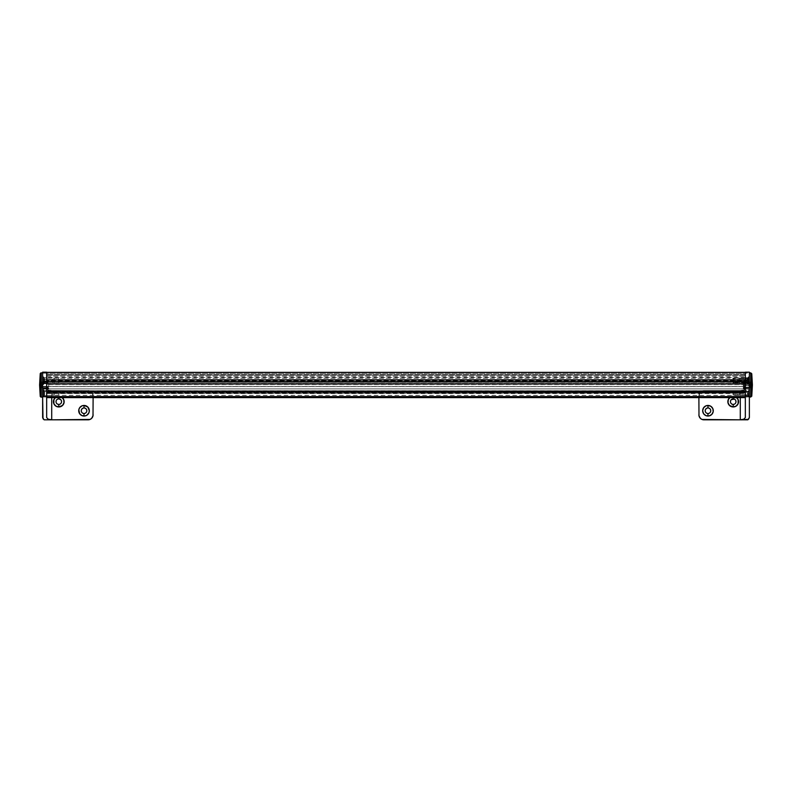 <?xml version="1.0" encoding="UTF-8"?>
<svg xmlns="http://www.w3.org/2000/svg" width="792" height="792" viewBox="0 0 792 792"><rect width="100%" height="100%" fill="white"/><g stroke="black" fill="none" stroke-linecap="round" stroke-linejoin="round"><path stroke-width="0.59" stroke-dasharray="3.96 2.97" d="M745.331 391.466L46.669 391.466L745.331 391.218L745.331 373.418L46.669 373.418L46.669 372.379L46.669 397.614L46.669 373.418L745.331 373.418L745.331 397.614L745.331 372.379L745.331 397.614L745.331 383.556L46.669 383.556L745.331 383.556L46.669 383.239L745.331 383.387L745.331 379.754L46.669 379.903L46.669 383.239L745.331 383.387L745.331 374.596L46.669 374.695L745.331 374.695L745.331 380.18L745.331 378.071L46.669 378.22L46.669 379.556L745.331 379.556L745.331 378.071L745.331 392L745.331 391.466L46.669 391.169L46.669 392.169L46.669 372.379L46.669 397.614L46.669 384.476L46.669 392L46.669 391.466L745.331 391.545L745.331 392.446L46.669 392.446L46.669 395.337L46.669 392.139L745.331 392.139L745.331 395.337L745.331 392.446L46.669 392.446L46.669 391.545L745.331 391.545L745.331 393.109L46.669 393.129L46.669 391.307L745.331 391.307L745.331 393.525L745.331 388.892L46.669 388.892L46.669 393.07L745.331 393.07L46.669 393.525L745.331 393.129L745.331 395.644L747.707 395.644L749.371 396.802L749.371 390.238L748.866 390.238L748.866 396.802L748.866 390.238L747.707 391.406L747.707 395.644L747.707 391.406L46.669 391.397L46.669 386.625L745.331 386.625L745.331 392.169L745.331 390.783L46.669 390.783L46.669 392L745.331 392L46.669 392.169L46.669 391.397L745.331 391.397L745.331 395.644L745.331 391.446M46.669 383.556L46.669 374.596L46.669 384.457L46.669 383.556L745.331 383.635L46.669 383.556M745.331 384.457L46.669 384.457L46.669 383.239L745.331 383.239L745.331 386.625L46.669 386.625L46.669 384.457L745.331 384.457M46.669 386.516L745.331 386.516L745.331 384.694L46.669 384.694L46.669 388.892L745.331 388.892L745.331 386.516L46.669 386.516M46.669 376.467L745.331 376.467L745.331 379.517L46.669 379.517L46.669 374.844L745.331 374.844L745.331 376.467L46.669 376.467M745.331 377.398L46.669 377.398L46.669 380.447L745.331 380.447L745.331 374.596L46.669 374.596L46.669 375.289L745.331 375.289L46.669 375.289L46.669 377.398L745.331 377.398M46.669 378.22L745.331 378.22L745.331 381.704L46.669 381.704L46.669 378.22M745.331 381.704L46.669 381.695L745.331 382.15L46.669 382.239L745.331 382.15L46.669 381.695L745.331 381.704M46.669 380.18L745.331 380.18L46.669 380.18L46.669 379.556L745.331 379.556L745.331 380.17L46.669 380.17L745.331 380.18L745.331 379.517L46.669 379.517L46.669 380.427L46.669 379.457L46.669 383.694L44.293 383.694L42.629 384.853L42.629 378.289L43.134 378.289L43.134 384.853L43.134 378.289L44.293 379.457L44.293 383.694L44.293 379.457L46.669 379.457L46.669 382.011L44.293 382.011L42.629 383.17L42.629 376.606L43.134 376.606L43.134 383.17L43.134 376.606L44.293 377.774L44.293 382.011L44.293 377.774L46.669 377.774L46.669 379.893L745.331 379.903L745.331 380.843L46.669 380.843L46.669 380.16M745.331 391.268L46.669 391.169L745.331 391.169L46.669 391.268L46.669 392.139L745.331 392.139L745.331 391.268M745.331 381.279L46.669 381.298L745.331 381.298L46.669 381.298L745.331 381.298L46.669 381.298L46.669 380.447L745.331 380.447L745.331 381.279L46.669 381.298M745.331 384.694L46.669 384.694L46.669 383.635L745.331 383.635L745.331 384.694M745.331 383.288L46.669 383.249L745.331 383.288M745.331 390.783L46.669 391.169L745.331 390.783M745.331 391.307L46.669 391.159L745.331 391.307M745.331 382.239L46.669 382.239L46.669 383.239L745.331 383.239L745.331 382.239M57.291 396.564A5.296 5.296 0 0 1 58.786 396.356L58.786 397.614L58.786 396.356L55.034 397.911M57.242 399.346L58.786 398.881A2.772 2.772 0 0 0 56.004 401.653A2.772 2.772 0 0 0 58.786 404.435L58.242 404.375M84.021 413.513A2.772 2.772 0 0 0 86.803 410.741A2.772 2.772 0 0 0 84.021 407.959A2.772 2.772 0 0 0 81.249 410.741A2.772 2.772 0 0 0 84.021 413.513L82.477 413.048M43.134 390.238L43.134 396.802L42.629 396.802L42.629 390.238L44.293 391.406L44.293 395.644L43.134 396.802L43.134 390.238L43.134 396.802L44.293 395.644L44.293 391.406L46.669 391.406L46.669 395.644L44.293 395.644L46.669 395.644L46.669 391.406L46.669 395.644L46.669 391.406L44.293 391.406L44.293 395.644L44.293 391.406L42.629 390.238L42.629 396.802L42.629 390.238L42.629 396.802L43.134 396.802L43.134 390.238M46.669 380.932L46.669 389.06L42.629 389.06L42.629 380.932L46.669 380.932L46.669 381.615L46.669 380.764L46.669 381.992L46.669 379.893L46.669 389.06L46.669 380.932L42.629 380.932L42.629 389.06L42.629 381.011L42.629 389.06L46.669 389.06L46.669 380.932L46.669 381.516L42.629 381.516L46.669 381.516L46.669 380.952L42.629 380.952L42.629 381.516L42.629 380.952M46.669 372.171L46.669 417.572L46.669 373.171L42.629 373.171L42.629 417.572L42.629 388.436L44.164 390.545L51.718 390.545L48.144 389.931L46.669 388.436L48.144 389.931L51.718 390.545L44.164 390.545L89.05 390.644L92.258 392.792L93.109 397.614L92.258 392.792L89.05 390.644L51.718 390.545L51.718 419.829L44.164 419.829L88.061 419.829L51.718 419.829L51.718 390.545L51.718 397.614L51.718 390.545L44.164 390.545L42.629 388.436L42.629 372.171L42.629 373.171L46.669 373.171L46.669 372.171M46.669 383.694L46.669 379.457L44.293 379.457L44.293 383.694L46.669 383.694M42.629 376.606L42.629 383.17L44.293 382.011L46.669 382.011L46.669 377.774L44.293 377.774L44.293 382.011L44.293 377.774L43.134 376.606L43.134 383.17L43.134 376.606L42.629 376.606M42.629 378.289L42.629 384.853L44.293 383.694L44.293 379.457L43.134 378.289L43.134 384.853L43.134 378.289L42.629 378.289L42.629 397.109L42.629 378.259M62.528 397.911L58.786 396.356A5.296 5.296 0 0 1 60.281 396.564M88.061 419.829L90.862 418.978L92.258 417.582M89.05 419.73L89.991 419.443A5.049 5.049 0 0 1 89.05 419.73M92.723 416.711L93.109 397.614M56.47 403.197L56.004 401.653L56.816 399.693M59.321 404.375L58.786 404.435A2.772 2.772 0 0 0 61.558 401.653A2.772 2.772 0 0 0 58.786 398.881L59.321 398.93M60.321 399.346L61.509 401.108L61.35 402.712M61.093 403.197L59.846 404.217M82.061 412.701L81.299 411.286M81.299 410.197L81.715 409.197M82.061 408.781L83.487 408.019M84.021 407.959L85.091 408.177M85.991 408.781L86.744 410.197M86.803 410.741L86.328 412.286M85.566 413.048L84.566 413.464M88.061 390.545A5.049 5.049 0 0 1 93.109 395.594A5.049 5.049 0 0 0 88.061 390.545M731.719 396.564A5.296 5.296 0 0 1 733.214 396.356L733.214 397.614L733.214 396.356L729.472 397.911M732.679 398.93L733.214 398.881A2.772 2.772 0 0 0 730.442 401.653A2.772 2.772 0 0 0 733.214 404.435L732.679 404.375M707.979 413.513A2.772 2.772 0 0 0 710.751 410.741A2.772 2.772 0 0 0 707.979 407.959A2.772 2.772 0 0 0 705.197 410.741A2.772 2.772 0 0 0 707.979 413.513L706.434 413.048M748.866 376.606L748.866 383.17L749.371 383.17L749.371 376.606L748.866 376.606L747.707 377.774L747.707 382.011L748.866 383.17L748.866 376.606L748.866 383.17L747.707 382.011L747.707 377.774L745.331 377.774L745.331 382.011L747.707 382.011L745.331 381.853L745.331 383.655L747.707 383.694L749.371 384.853L749.371 378.289L748.866 378.289L748.866 384.853L748.866 378.289L747.707 379.457L747.707 383.694L747.707 379.457L745.331 379.457L745.331 383.694L745.331 377.774L745.331 381.853L745.331 377.774L747.707 377.774L747.707 382.011L747.707 377.774L748.866 376.606L749.371 376.606L749.371 383.17L749.371 376.675L749.371 383.17L748.866 383.17L748.866 376.606M745.331 380.932L745.331 389.06L749.371 389.06L749.371 380.932L745.331 380.932L749.371 380.932L749.371 378.289L749.371 389.06L749.371 380.932L749.371 389.06L745.331 389.06L745.331 380.932L749.371 380.952L749.371 382.348L745.331 382.348L745.331 380.764L749.371 381.17L745.331 381.17L745.331 379.952L745.331 381.892L743.312 382.467L743.312 381.407L745.331 380.209L745.331 382.348L745.331 380.962L749.371 380.952L749.371 385.833L749.371 381.942L745.331 381.942L745.331 385.833L749.371 385.833L749.371 388.169L749.371 387.288L743.312 387.288L743.312 384.536L749.371 384.536L749.371 382.724L743.312 382.724L743.312 381.932L749.826 381.764L749.826 388.228L743.312 388.06L749.371 388.189L749.371 397.109L749.371 372.883L749.371 397.079L749.371 384.16L749.371 388.05L745.331 388.05L745.331 384.16L749.371 384.16L749.371 381.813L749.371 382.694L743.312 382.694L743.312 382.18L743.312 385.714L745.331 386.298L745.331 379.457L745.331 380.764L745.331 379.457L747.707 379.457L747.707 383.694L745.331 383.694L745.331 388.971L745.331 381.021L745.331 382.744L745.331 381.021L743.312 382.18L743.312 385.714L743.312 382.694L743.312 385.457L749.371 385.457L749.371 387.268L743.312 387.268L743.312 388.783L745.331 390.04L745.331 387.644L745.331 389.03L749.371 389.03L749.371 387.644L745.331 387.644L745.331 390.04L745.331 388.1L743.312 387.526L743.312 388.209L743.312 384.268L745.331 383.694L745.331 388.971L743.312 387.813L743.312 384.268L743.312 388.06L749.826 388.06L749.826 381.764L749.826 388.06M745.331 417.572L745.331 372.171L745.232 388.842L743.856 389.931L740.282 390.545L747.836 390.545L749.272 388.991L749.371 372.171L749.371 373.171L745.331 373.171L749.371 373.171L749.371 417.572L749.371 388.436L747.836 390.545L703.939 390.545L740.282 390.545L740.282 397.614L740.282 390.545L703.939 390.545L740.282 390.545L743.856 389.931L745.331 388.436L745.331 417.572M749.371 396.802L747.707 395.644L745.331 395.644L745.331 391.406L747.707 391.406L747.707 395.644L747.707 391.406L748.866 390.238L748.866 396.802L748.866 390.238L749.371 390.238L749.371 396.802M749.371 384.853L749.371 382.209L749.371 384.853L747.707 383.694L747.707 379.457L748.866 378.289L748.866 384.853L748.866 378.289L749.371 378.289L749.371 384.853M698.891 397.614L699.742 392.792L701.138 391.397L703.939 390.545L700.366 392.03L698.891 395.594L698.891 414.78L699.742 417.582L701.138 418.978L703.939 419.829L740.282 419.829L740.282 390.545L740.282 419.829L747.836 419.829L740.282 419.829M736.966 397.911L733.214 396.356A5.296 5.296 0 0 1 734.709 396.564M702.949 419.73A5.049 5.049 0 0 1 702.009 419.443L702.949 419.73A5.049 5.049 0 0 0 703.939 419.829M733.758 404.375L733.214 404.435A2.772 2.772 0 0 0 735.996 401.653A2.772 2.772 0 0 0 733.214 398.881L734.758 399.346M735.184 399.693L735.996 401.653L735.53 403.197M735.184 403.613L734.283 404.217M732.154 404.217L730.907 403.197M730.65 402.712L730.491 401.108L731.679 399.346M707.979 407.959L709.523 408.434L710.701 410.197M710.701 411.286L709.939 412.701M709.523 413.048L708.513 413.464M706.009 412.701L705.256 411.286M705.197 410.741L705.672 409.197M706.909 408.177L707.434 408.019M698.891 395.594A5.049 5.049 0 0 1 703.939 390.545A5.049 5.049 0 0 0 698.891 395.594M52.727 383.387L54.084 383.189L54.084 379.962L52.727 379.754L52.727 383.387L52.727 379.754L44.599 379.754L44.599 383.387L52.727 383.387L44.599 383.387L44.599 379.754L43.382 378.546L43.382 384.605L44.599 383.387L43.382 384.605L42.986 378.546L42.986 384.605L42.986 378.546L42.986 384.605L42.986 378.546L43.382 384.605L43.382 378.546L44.599 379.754L44.599 383.387L44.599 379.754L52.727 379.754L52.727 383.387L52.727 379.754L54.084 379.962L54.084 383.189L58.786 383.189L58.786 379.962L54.084 379.962L58.786 379.962L58.786 383.189L58.786 379.962L58.786 383.189L58.786 379.962L58.786 383.189L54.084 383.189L54.084 379.962L54.084 383.189L52.727 383.387M42.986 381.318L42.986 383.645L42.986 379.507L42.986 381.318L43.59 381.318L43.59 379.507L42.986 379.507L43.59 379.507L42.986 379.507L42.986 381.318L43.59 381.318L42.986 381.318L43.59 381.833L42.986 381.318L43.59 381.318L42.986 383.645L43.59 383.645L43.59 381.833L43.59 383.645L42.986 383.645L43.59 383.645L42.986 383.645L42.986 381.833L43.59 381.833L42.986 381.833L43.59 381.833L42.986 381.833L43.59 381.318L42.986 381.318L42.986 379.507L43.59 379.507L43.59 381.318L42.986 381.318M43.59 379.507L43.59 383.645L43.59 379.507M52.727 381.704L54.084 381.506L54.084 378.279L52.727 378.071L52.727 381.704L52.727 378.071L44.599 378.071L44.599 381.704L52.727 381.704L44.599 381.704L44.599 378.071L43.382 376.863L43.382 382.922L44.599 381.704L43.382 382.922L42.986 376.863L42.986 382.922L42.986 376.863L42.986 382.922L42.986 376.863L43.382 382.922L43.382 376.863L44.599 378.071L44.599 381.704L44.599 378.071L52.727 378.071L52.727 381.704L52.727 378.071L54.084 378.279L54.084 381.506L58.786 381.506L58.786 378.279L54.084 378.279L58.786 378.279L58.786 381.506L58.786 378.279L58.786 381.506L58.786 378.279L58.786 381.506L54.084 381.506L54.084 378.279L54.084 381.506L52.727 381.704M42.986 379.635L42.986 381.962L42.986 377.824L42.986 379.635L43.59 379.635L43.59 377.824L42.986 377.824L43.59 377.824L42.986 377.824L42.986 379.635L43.59 379.635L42.986 379.635L43.59 380.15L42.986 379.635L43.59 379.635L42.986 381.962L43.59 381.962L43.59 380.15L43.59 381.962L42.986 381.962L43.59 381.962L42.986 381.962L42.986 380.15L43.59 380.15L42.986 380.15L43.59 380.15L42.986 380.15L43.59 379.635L42.986 379.635L42.986 377.824L43.59 377.824L43.59 379.635L42.986 379.635M43.59 377.824L43.59 381.962L43.59 377.824M52.727 395.337L54.084 395.139L54.084 391.901L52.727 391.703L52.727 395.337L52.727 391.703L44.599 391.703L44.599 395.337L52.727 395.337L44.599 395.337L44.599 391.703L43.382 390.496L43.382 396.554L44.599 395.337L43.382 396.554L42.986 390.496L42.986 396.554L42.986 390.496L42.986 396.554L42.986 390.496L43.382 396.554L43.382 390.496L44.599 391.703L44.599 395.337L44.599 391.703L52.727 391.703L52.727 395.337L52.727 391.703L54.084 391.901L54.084 395.139L58.786 395.139L58.786 391.901L54.084 391.901L58.786 391.901L58.786 395.139L58.786 391.901L58.786 395.139L58.786 391.901L58.786 395.139L54.084 395.139L54.084 391.901L54.084 395.139L52.727 395.337M42.986 393.268L42.986 395.594L42.986 391.456L42.986 393.268L43.59 393.268L43.59 391.456L42.986 391.456L43.59 391.456L42.986 391.456L42.986 393.268L43.59 393.268L42.986 393.268L43.59 393.782L42.986 393.268L43.59 393.268L42.986 395.594L43.59 395.594L43.59 393.782L43.59 395.594L42.986 395.594L43.59 395.594L42.986 395.594L42.986 393.782L43.59 393.782L42.986 393.782L43.59 393.782L42.986 393.782L43.59 393.268L42.986 393.268L42.986 391.456L43.59 391.456L43.59 393.268L42.986 393.268M43.59 391.456L43.59 395.594L43.59 391.456M739.273 380.318L737.916 379.962L737.916 382.694L739.273 382.833L739.273 379.754L739.273 382.833L747.401 382.833L747.401 379.754L747.401 380.318L739.273 380.318L747.401 380.318L747.401 379.754L747.401 382.833L748.618 383.665L748.618 378.546L748.618 379.477L747.401 380.318L748.618 379.477L748.618 378.546L749.014 383.665L749.014 378.546L749.014 384.605L749.014 378.546L749.014 384.605L748.618 379.477L748.618 384.605L748.618 383.665L747.401 382.833L747.401 383.387L747.401 380.318L747.401 383.387L747.401 382.833L739.273 382.833L739.273 383.387L739.273 380.318L739.273 383.387L737.916 382.694L737.916 379.962L733.214 379.962L733.214 382.694L737.916 382.694L733.214 382.694L733.214 379.962L733.214 383.189L733.214 380.457L737.916 380.457L737.916 383.189L737.916 380.457L739.273 380.318M749.014 381.942L749.014 379.903L749.014 383.189L749.014 381.942L748.41 381.942L748.41 383.249L748.41 379.903L748.41 383.189L749.014 383.189L748.41 382.823L749.014 382.823L749.014 381.566L748.41 381.566L749.014 381.566L749.014 380.259L748.41 380.259L749.014 379.903L748.41 379.903L749.014 379.903L749.014 381.209L748.41 381.209L749.014 381.209L749.014 379.952L748.41 379.952L749.014 379.952L748.41 380.328L749.014 380.328L749.014 381.586L748.41 381.586L749.014 381.586L749.014 382.892L748.41 382.892L749.014 383.249L748.41 383.249L749.014 383.249L749.014 381.942L749.014 383.189L748.41 383.189L748.41 381.942L749.014 381.942M748.41 382.823L748.41 379.903L748.41 382.823M739.273 378.635L737.916 378.279L737.916 381.011L739.273 381.15L739.273 378.071L739.273 381.15L747.401 381.15L747.401 378.071L747.401 378.635L739.273 378.635L747.401 378.635L747.401 378.071L747.401 381.15L748.618 381.982L748.618 376.863L748.618 377.794L747.401 378.635L748.618 377.794L748.618 376.863L749.014 381.982L749.014 376.863L749.014 382.922L749.014 376.863L749.014 382.922L748.618 377.794L748.618 382.922L748.618 381.982L747.401 381.15L747.401 381.704L747.401 378.635L747.401 381.704L747.401 381.15L739.273 381.15L739.273 381.704L739.273 378.635L739.273 381.704L737.916 381.011L737.916 378.279L733.214 378.279L733.214 381.011L737.916 381.011L733.214 381.011L733.214 378.279L733.214 381.506L733.214 378.774L737.916 378.774L737.916 381.506L737.916 378.774L739.273 378.635M749.014 380.259L749.014 378.22L749.014 381.506L749.014 380.259L748.41 380.259L748.41 381.566L748.41 378.22L748.41 381.506L749.014 381.506L748.41 381.14L749.014 381.14L749.014 379.883L748.41 379.883L749.014 379.883L749.014 378.576L748.41 378.576L749.014 378.22L748.41 378.22L749.014 378.22L749.014 379.526L748.41 379.526L749.014 379.526L749.014 378.269L748.41 378.269L749.014 378.269L748.41 378.645L749.014 378.645L749.014 379.903L748.41 379.903L749.014 379.903L749.014 381.209L748.41 381.209L749.014 381.566L748.41 381.566L749.014 381.566L749.014 380.259L749.014 381.506L748.41 381.506L748.41 380.259L749.014 380.259M748.41 381.14L748.41 378.22L748.41 381.14M739.273 392.268L737.916 391.901L737.916 394.644L739.273 394.782L739.273 391.703L739.273 394.782L747.401 394.782L747.401 391.703L747.401 392.268L739.273 392.268L747.401 392.268L747.401 391.703L747.401 394.782L748.618 395.614L748.618 390.496L748.618 391.426L747.401 392.268L748.618 391.426L748.618 390.496L749.014 395.614L749.014 390.496L749.014 396.554L749.014 390.496L749.014 396.554L748.618 391.426L748.618 396.554L748.618 395.614L747.401 394.782L747.401 395.337L747.401 392.268L747.401 395.337L747.401 394.782L739.273 394.782L739.273 395.337L739.273 392.268L739.273 395.337L737.916 394.644L737.916 391.901L737.916 392.406L733.214 392.406L733.214 391.901L733.214 394.644L737.916 394.644L733.214 394.644L733.214 391.901L733.214 395.139L733.214 392.406L737.916 392.406L737.916 395.139L737.916 392.406L739.273 392.268M749.014 393.891L749.014 391.852L749.014 395.139L749.014 393.891L748.41 393.891L748.41 395.198L748.41 393.525L748.41 395.139L749.014 395.139L748.41 394.762L749.014 394.762L749.014 393.515L748.41 393.515L749.014 393.515L749.014 392.208L748.41 392.208L748.41 393.515L748.41 391.852L749.014 392.208L748.41 391.852L749.014 391.852L749.014 393.159L748.41 393.159L749.014 393.159L749.014 391.901L748.41 391.901L749.014 391.901L748.41 392.278L749.014 392.278L749.014 393.525L748.41 393.525L749.014 393.525L749.014 394.842L748.41 394.842L749.014 395.198L748.41 395.198L749.014 395.198L749.014 393.891L749.014 395.139L748.41 395.139L748.41 393.891L749.014 393.891M748.41 394.762L748.41 391.852L748.41 394.762M40.224 384.991L39.6 384.991L40.224 384.991L40.224 396.218L40.224 384.991M42.174 384.991L42.174 388.228L42.174 381.764L48.688 381.764L42.629 382.11L42.629 383.536L48.688 383.536L48.688 386.447L42.629 386.447L42.629 387.882L48.688 388.228L42.174 388.228L42.174 384.991L42.174 388.228L48.688 387.882L48.688 388.783L46.669 390.04L46.669 389.209L48.688 388.288L46.669 389.209L46.669 390.04L46.669 388.476L46.669 389.03L42.629 389.03L42.629 388.476L46.669 388.476L42.629 388.476L42.629 389.03L46.669 389.03L46.669 388.476L46.669 390.04L48.688 388.783L48.688 387.882L42.629 387.882L42.629 386.447L48.688 386.447L48.688 383.13L46.669 382.209L46.669 384.991L46.669 382.942L42.629 382.942L42.629 387.05L46.669 387.05L46.669 382.942L46.669 387.05L42.629 387.05L42.629 382.942L46.669 382.942L46.669 382.209L46.669 387.783L46.669 382.209L46.669 387.783L46.669 384.991L46.669 387.783L48.688 386.862L46.669 387.783L46.669 382.209L48.688 383.13L48.688 386.862L48.688 383.13L48.688 386.862L48.688 383.536L42.629 383.536L42.629 382.11L48.688 382.11L46.669 380.427L46.669 381.516L46.669 380.784L48.688 381.209L48.688 382.11L42.174 381.764L42.174 384.991M46.669 381.516L42.629 381.101L42.629 382.378L48.688 382.11L48.688 381.209L46.669 380.784L46.669 379.942L46.669 381.516L46.669 380.784L48.688 382.11L42.629 382.11L42.629 381.516L46.669 381.516M46.669 389.03L46.669 388.476L46.669 389.03M41.224 397.109L41.224 372.883L41.224 397.109M42.629 372.883L42.629 376.428L42.629 372.883M42.629 387.05L42.629 382.378L42.629 387.05L46.669 387.05L46.669 387.783L48.688 386.447L42.629 386.447L42.629 387.05L42.629 386.447L48.688 386.447L46.669 387.783L46.669 387.05L42.629 387.05M46.669 388.476L42.629 388.476L42.629 387.882L48.688 387.882L46.669 389.209L46.669 388.476L46.669 389.209L48.688 387.882L42.629 387.882L42.629 388.476L46.669 388.476M42.629 382.942L46.669 382.942L46.669 382.209L48.688 383.536L42.629 383.536L42.629 382.942L42.629 383.536L48.688 383.536L46.669 382.209L46.669 382.942L42.629 382.942M750.776 396.485L750.776 373.507A1.01 0.96 180 0 1 751.776 374.359L751.776 388.565L752.4 384.991A100.96 32.116 0 0 1 751.776 388.565L751.776 374.359A1.01 0.96 0 0 0 750.776 373.507L750.776 372.883L750.776 373.507L749.371 373.507L750.776 373.507L750.776 397.109M743.312 388.714L745.331 389.872L745.331 388.941L749.371 389.03L749.371 387.644L749.371 388.941L749.371 388.189L743.312 388.189L743.312 388.714M749.826 381.932L743.312 381.932L743.312 381.279L743.312 382.724L743.312 381.219L745.331 379.942L743.312 381.407L745.331 380.12L745.331 381.041L749.371 380.962M743.312 381.793L749.371 381.793L749.371 372.913L749.371 388.05L749.371 381.041L749.371 381.793L743.312 381.793M749.371 381.942L745.331 381.942L745.331 381.021L743.312 382.694L749.371 382.694L749.371 381.942M745.331 384.16L749.371 384.536L743.312 384.536L745.331 384.16M749.371 382.348L745.331 381.892L743.312 382.724L749.371 382.348M749.371 388.05L745.331 388.05L745.331 388.971L743.312 387.288L749.371 387.288L749.371 388.05M745.331 385.833L749.371 385.457L743.312 385.457L745.331 385.833M749.371 387.644L745.331 388.1L743.312 387.268L749.371 387.644M46.669 383.387L745.331 383.387M46.669 379.754L745.331 379.754M46.669 378.071L745.331 378.071M745.331 374.596L46.669 374.596M745.331 395.337L46.669 395.337M46.669 393.525L745.331 393.525M46.669 392.169L745.331 392.169M745.331 383.249L46.669 383.249M745.331 390.713L46.669 390.713M745.331 391.159L46.669 391.159M745.331 380.19L46.669 380.19M749.014 378.546L747.401 379.754L732.867 380.308M749.014 384.605L747.401 383.387L732.867 382.833M749.014 376.863L747.401 378.071L732.867 378.625M749.014 382.922L747.401 381.704L732.867 381.15M749.014 390.496L747.401 391.703L732.867 392.258M749.014 396.554L747.401 395.337L732.867 394.782M42.174 388.228L42.174 381.764M48.688 381.209L46.669 379.942M743.312 388.228L749.826 388.228M745.331 389.03L749.371 389.03M743.312 388.783L745.331 390.04M745.331 379.942L743.312 381.209M743.312 381.764L749.826 381.764"/><path stroke-width="1.19" d="M46.669 396.564L745.331 396.564L46.669 396.564M59.846 404.217L58.786 404.435A2.772 2.772 0 0 1 56.004 401.653A2.772 2.772 0 0 1 58.786 398.881L58.786 397.614L58.786 398.881A2.772 2.772 0 0 0 56.004 401.653A2.772 2.772 0 0 0 58.786 404.435L58.786 406.959A5.296 5.296 0 0 1 57.291 396.564M84.021 407.959A2.772 2.772 0 0 0 81.249 410.741A2.772 2.772 0 0 0 84.021 413.513L84.021 416.038A5.296 5.296 0 0 1 78.725 410.741A5.296 5.296 0 0 1 84.021 405.445L84.021 407.959A2.772 2.772 0 0 1 86.803 410.741A2.772 2.772 0 0 1 84.021 413.513A2.772 2.772 0 0 1 81.249 410.741A2.772 2.772 0 0 1 84.021 407.959L84.021 405.445L81.992 405.841L79.616 407.791L78.824 409.702L79.616 413.681L81.992 415.642L85.061 415.939L86.971 415.147L88.922 412.771L89.328 410.741L87.773 406.989L84.021 405.445A5.296 5.296 0 0 1 89.328 410.741A5.296 5.296 0 0 1 84.021 416.038L84.021 413.513A2.772 2.772 0 0 0 86.803 410.741A2.772 2.772 0 0 0 84.021 407.959L83.487 408.019M93.109 397.614L93.011 415.76L91.634 418.344L89.991 419.443L51.718 419.829L48.144 419.166L46.669 417.572L48.144 419.166L51.718 419.829L44.164 419.829L42.629 417.572L42.629 396.703L46.669 396.703L46.669 417.572L46.669 372.171L42.629 372.171L42.629 396.703L42.629 372.171M42.629 372.428L42.629 373.171M89.05 419.73A5.049 5.049 0 0 1 88.061 419.829L89.991 419.443A5.049 5.049 0 0 0 93.109 414.78A5.049 5.049 0 0 1 88.061 419.829L51.718 419.829L51.718 397.614L51.718 419.829L44.164 419.829L43.016 418.75L42.629 396.703L46.669 396.703L46.669 372.171M55.836 397.247L53.886 399.623L53.886 403.682L55.836 406.058L58.786 406.959L62.528 405.405L63.984 402.692L63.677 399.623L61.727 397.247M92.258 417.582L92.723 416.711M57.717 399.089L58.786 398.881A2.772 2.772 0 0 1 61.558 401.653A2.772 2.772 0 0 1 58.786 404.435L57.717 404.217M57.242 403.96L56.47 403.197M56.064 402.197L56.064 401.108M56.47 400.108L57.242 399.346M60.281 396.564A5.296 5.296 0 0 1 58.786 406.959L58.786 404.435A2.772 2.772 0 0 0 61.558 401.653A2.772 2.772 0 0 0 58.786 398.881L60.746 399.693M61.509 401.108L61.509 402.197M61.35 402.712L60.746 403.613M81.299 411.286L81.299 410.197M81.715 409.197L82.962 408.177M85.091 408.177L85.991 408.781M86.585 409.682L86.803 410.741M86.744 411.286L86.585 411.8M86.328 412.286L85.566 413.048M84.566 413.464L84.021 413.513M734.283 404.217L733.214 404.435A2.772 2.772 0 0 1 730.442 401.653A2.772 2.772 0 0 1 733.214 398.881L733.214 397.614L733.214 398.881A2.772 2.772 0 0 0 730.442 401.653A2.772 2.772 0 0 0 733.214 404.435L733.214 406.959A5.296 5.296 0 0 1 731.719 396.564M707.979 407.959A2.772 2.772 0 0 0 705.197 410.741A2.772 2.772 0 0 0 707.979 413.513L707.979 416.038A5.296 5.296 0 0 1 702.672 410.741A5.296 5.296 0 0 1 707.979 405.445L707.979 407.959A2.772 2.772 0 0 1 710.751 410.741A2.772 2.772 0 0 1 707.979 413.513A2.772 2.772 0 0 1 705.197 410.741A2.772 2.772 0 0 1 707.979 407.959L707.979 405.445L705.949 405.841L703.573 407.791L702.672 410.741L703.573 413.681L705.949 415.642L709.008 415.939L711.721 414.493L713.176 411.771L712.869 408.712L710.919 406.336L707.979 405.445A5.296 5.296 0 0 1 713.275 410.741A5.296 5.296 0 0 1 707.979 416.038L707.979 413.513A2.772 2.772 0 0 0 710.751 410.741A2.772 2.772 0 0 0 707.979 407.959L707.434 408.019M740.282 419.829L703.939 419.829L740.282 419.829L740.282 397.614L740.282 419.829L748.499 419.305L749.371 417.572L749.371 372.171L749.371 396.703L745.331 396.703L745.331 372.171L745.331 417.572L745.331 396.703L749.371 396.703L749.371 417.572L747.836 419.829L740.282 419.829L743.856 419.166L745.331 417.572L743.856 419.166L740.282 419.829L702.009 419.443L700.366 418.344L698.989 415.76L698.891 397.614M749.371 373.171L749.371 372.428M730.274 397.247L728.323 399.623L728.016 402.692L729.472 405.405L733.214 406.959L736.164 406.058L738.114 403.682L738.114 399.623L736.164 397.247M703.939 419.829A5.049 5.049 0 0 1 698.891 414.78A5.049 5.049 0 0 0 702.009 419.443L702.949 419.73A5.049 5.049 0 0 0 702.959 419.73M731.254 399.693L734.283 399.089M734.758 399.346L735.53 400.108M735.936 401.108L735.936 402.197M734.709 396.564A5.296 5.296 0 0 1 733.214 406.959L733.214 404.435A2.772 2.772 0 0 0 735.996 401.653A2.772 2.772 0 0 0 733.214 398.881A2.772 2.772 0 0 1 735.996 401.653A2.772 2.772 0 0 1 733.214 404.435L732.154 404.217M731.254 403.613L730.65 402.712M730.491 402.197L730.491 401.108M709.038 408.177L709.939 408.781M710.701 410.197L710.701 411.286M708.513 413.464L707.979 413.513M705.415 411.8L705.197 410.741M705.256 410.197L705.415 409.682M705.672 409.197L706.909 408.177M40.224 384.991L40.224 396.218A1.01 1.01 0 0 0 41.224 397.109L41.224 372.883A1.01 1.01 0 0 0 40.224 373.774L40.224 384.991L40.224 373.774A1.01 1.01 0 0 1 41.224 372.883L41.224 397.109L42.629 397.109L41.224 397.109A1.01 1.01 0 0 1 40.224 396.218L40.224 384.991L39.6 384.991L40.224 384.991M42.629 372.883L41.224 372.883L42.629 372.883M750.776 373.507L750.776 396.485A1.01 0.96 0 0 0 751.776 395.634L751.776 374.359M750.776 372.883L751.776 373.774L751.776 381.427A100.96 32.116 0 0 1 752.4 384.991L751.776 381.427L751.776 395.634A1.01 0.96 180 0 1 750.776 396.485L750.776 397.109L750.776 396.485L749.371 396.485L750.776 396.485L750.776 372.883L749.371 372.883M751.776 395.634L751.776 396.218L751.776 395.634M40.224 373.774L39.6 384.981M749.371 397.109L751.776 396.218L752.4 384.981M46.669 372.379L745.331 372.379M46.669 397.614L745.331 397.614M745.331 372.171L749.371 372.171M40.224 396.218L39.6 385.011M751.776 373.774L752.4 384.991"/></g></svg>
